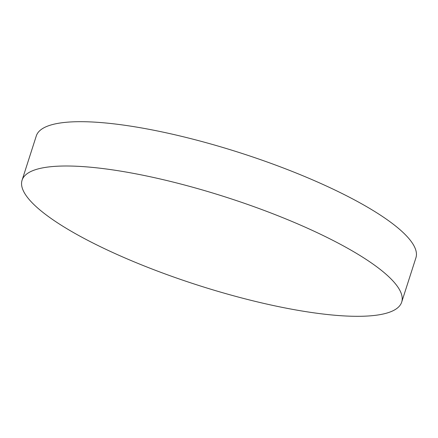 <?xml version="1.0" encoding="UTF-8"?>
<svg xmlns="http://www.w3.org/2000/svg" width="438" height="438" viewBox="0 0 438 438"><rect width="100%" height="100%" fill="white"/><g stroke="black" fill="none" stroke-linecap="round" stroke-linejoin="round"><path stroke-width="0.66" d="M22.075 180.215L36.305 135.9A199.35 46.198 17.8 0 1 133.13 126.527A199.35 46.198 17.8 0 1 328.396 186.938A199.35 46.198 17.8 0 1 415.925 257.785L401.695 302.1A199.35 46.198 17.8 0 1 304.87 311.473A199.35 46.198 17.8 0 1 109.604 251.062A199.35 46.198 17.8 0 1 22.075 180.215A199.35 46.198 17.8 0 1 118.901 170.842A199.35 46.198 17.8 0 1 314.166 231.253A199.35 46.198 17.8 0 1 401.695 302.1"/></g></svg>
